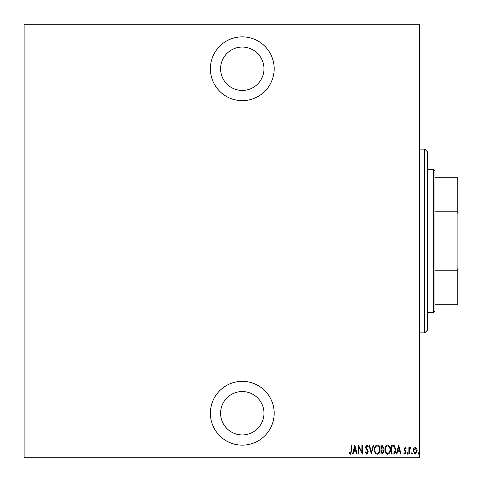 <?xml version="1.0" encoding="UTF-8"?>
<svg xmlns="http://www.w3.org/2000/svg" width="482" height="482" viewBox="0 0 482 482"><rect width="100%" height="100%" fill="white"/><g stroke="black" fill="none" stroke-linecap="round" stroke-linejoin="round"><path stroke-width="0.72" d="M242.277 100.654A31.896 31.896 0 0 0 274.174 68.757A31.896 31.896 0 0 0 242.277 36.861A31.896 31.896 0 0 0 210.381 68.757A31.896 31.896 0 0 0 242.277 100.654M242.277 445.139A31.896 31.896 0 0 0 274.174 413.243A31.896 31.896 0 0 0 242.277 381.346A31.896 31.896 0 0 0 210.381 413.243A31.896 31.896 0 0 0 242.277 445.139M242.277 391.553A21.69 21.69 0 0 1 263.967 413.243A21.69 21.69 0 0 1 242.277 434.933A21.69 21.69 0 0 1 220.587 413.243A21.69 21.69 0 0 1 242.277 391.553M242.277 47.067A21.69 21.69 0 0 1 263.967 68.757A21.69 21.69 0 0 1 242.277 90.447A21.69 21.69 0 0 1 220.587 68.757A21.69 21.69 0 0 1 242.277 47.067M413.64 448.513L415.159 447.429L416.671 448.507L417.219 450.827L415.159 454.189L413.098 450.827L413.64 448.513M408.863 454.074L408.863 447.543L409.32 447.543L409.32 448.507L410.357 447.429L410.809 447.658L409.411 449.64L409.32 454.074L408.863 454.074M405.073 447.429L406.115 448.362L405.79 448.923L405.061 448.23L404.506 449.11L406.115 452.303L404.952 454.189L403.82 453.303L404.139 452.7L404.94 453.387L405.657 452.333L404.049 449.146L405.073 447.429M393.101 454.074L391.456 454.074L391.456 445.139L394.21 445.464L395.806 449.718C396.023 452.068 395.12 453.52 393.101 454.074M380.925 454.074L380.925 445.139L381.925 445.139L383.558 447.356L382.967 449.254L384.015 451.538L382.34 454.074L380.925 454.074M371.303 454.074L369.013 445.139L369.513 445.139L371.363 452.351L373.207 445.139L373.707 445.139L371.303 454.074M358.825 454.074L358.367 454.074L358.367 445.139L361.916 452.182L361.916 445.139L362.374 445.139L362.374 454.074L358.825 447.049L358.825 454.074M351.149 451.086L351.149 445.139L351.607 445.139L351.607 451.17L350.372 454.303L349.089 453.273L349.372 452.586L350.408 453.387L351.149 451.086M419.623 457.135L419.623 457.9L24.1 457.9L24.1 457.135L419.623 457.135L419.623 24.865L24.1 24.865L24.1 24.1L419.623 24.1L419.623 24.865M24.1 457.135L24.1 24.865M354.812 445.139L357.222 454.074L356.722 454.074L355.987 451.212L353.758 451.212L353.023 454.074L352.523 454.074L354.812 445.139M366.826 454.303L365.236 452.351L365.681 451.899L366.838 453.387L367.868 451.869L365.874 448.356L365.579 446.995L366.844 444.91L368.212 446.422L367.784 446.971L366.784 445.826L366.037 446.959L368.326 451.887L366.826 454.303M374.394 449.646C374.243 447.308 375.147 445.729 377.111 444.91C379.123 445.675 380.051 447.236 379.888 449.604C380.045 451.947 379.129 453.514 377.153 454.303C375.171 453.532 374.249 451.983 374.394 449.646M384.931 449.646C384.775 447.308 385.678 445.729 387.642 444.91C389.655 445.675 390.583 447.236 390.426 449.604C390.577 451.947 389.667 453.514 387.685 454.303C385.702 453.532 384.781 451.983 384.931 449.646M398.668 445.139L401.072 454.074L400.572 454.074L399.843 451.212L397.614 451.212L396.879 454.074L396.379 454.074L398.668 445.139M407.145 453.442L407.603 452.7L408.061 453.442L407.603 454.189L407.145 453.442M411.381 453.442L411.839 452.7L412.297 453.442L411.839 454.189L411.381 453.442M418.249 453.442L418.707 452.7L419.165 453.442L418.707 454.189L418.249 453.442M355.752 450.296L354.873 446.862L353.993 450.296L355.752 450.296M379.43 449.604C379.545 447.694 378.78 446.44 377.135 445.826C375.496 446.459 374.737 447.73 374.851 449.64C374.743 451.538 375.502 452.785 377.135 453.387C378.786 452.785 379.557 451.526 379.43 449.604M382.009 446.055L381.383 446.055L381.383 448.923L383.1 447.368L382.009 446.055M381.684 449.839L381.383 453.158L382.057 453.158L383.558 451.538L382.648 449.941L381.684 449.839M389.968 449.604C390.077 447.694 389.311 446.44 387.667 445.826C386.034 446.459 385.275 447.73 385.389 449.64C385.281 451.538 386.04 452.785 387.667 453.387C389.323 452.785 390.089 451.526 389.968 449.604M391.914 446.055L391.914 453.158L394.059 452.929L395.348 449.718L393.939 446.308L391.914 446.055M399.608 450.296L398.728 446.862L397.849 450.296L399.608 450.296M416.761 450.833L415.159 448.23L413.556 450.833L415.159 453.387L416.761 450.833M424.726 149.137L427.281 151.685L427.281 330.315L424.726 332.863L424.726 149.137L419.623 149.137M424.726 332.863L419.623 332.863M433.655 169.55L434.933 170.827L434.933 311.173L433.655 312.45L433.655 169.55L427.281 169.55M433.655 312.45L427.281 312.45M434.933 177.207L457.9 177.207L457.9 304.793L457.135 304.793L457.135 270.233L457.9 268.347M457.9 213.653L457.135 211.767L457.135 177.207M434.933 211.767L457.135 211.767M434.933 270.233L457.135 270.233M434.933 304.793L457.135 304.793"/></g></svg>
